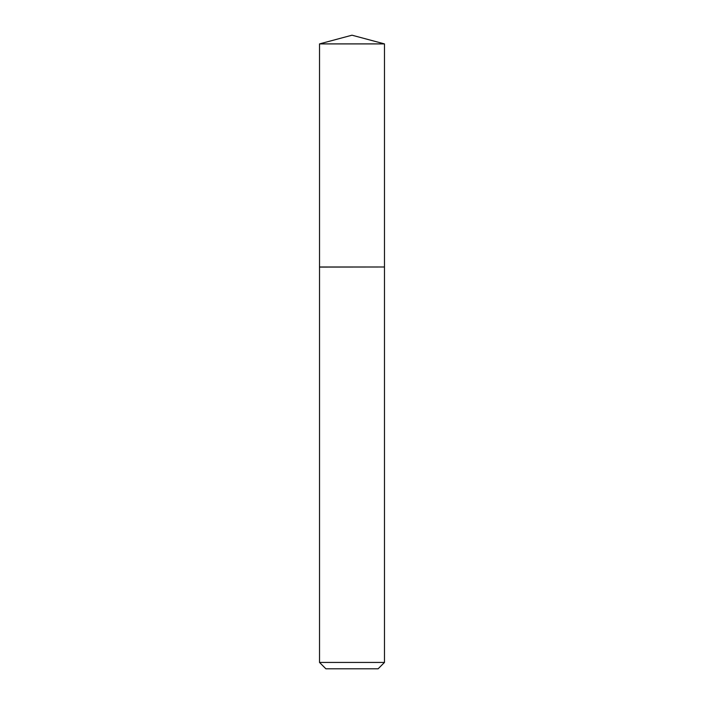 <?xml version="1.0" encoding="UTF-8"?>
<svg xmlns="http://www.w3.org/2000/svg" width="704" height="704" viewBox="0 0 704 704"><rect width="100%" height="100%" fill="white"/><g stroke="black" fill="none" stroke-linecap="round" stroke-linejoin="round"><path stroke-width="0.53" stroke-dasharray="3.52 2.64" d="M319.519 43.903L384.481 43.903M319.519 266.992L384.481 266.992M384.384 266.992L319.616 266.992L384.384 266.992M319.519 267.089L384.481 267.089M319.519 662.438L384.481 662.438M325.882 668.8L378.118 668.8"/><path stroke-width="1.06" d="M384.481 43.903L319.519 43.903L319.519 266.992L384.481 266.992L384.481 43.903L352 35.2L319.519 43.903M378.118 668.8L325.882 668.8L319.519 662.438L384.481 662.438L378.118 668.8M384.384 266.992L319.519 267.089L319.519 662.438M384.481 267.089L384.481 662.438"/></g></svg>
